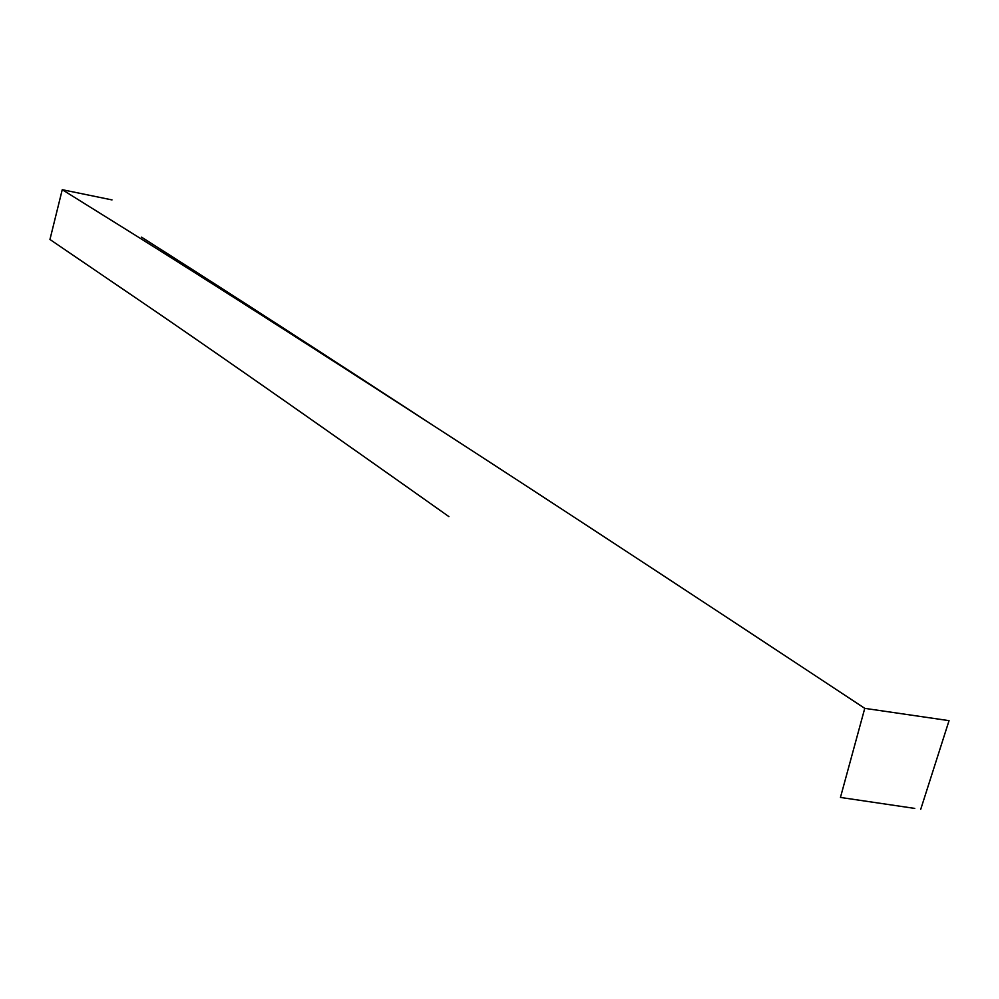 <?xml version="1.0" encoding="UTF-8"?>
<svg xmlns="http://www.w3.org/2000/svg" width="999" height="999" viewBox="0 0 999 999"><rect width="100%" height="100%" fill="white"/><g stroke="black" fill="none" stroke-linecap="round" stroke-linejoin="round"><path stroke-width="1.5" d="M112 199.912L62.25 189.698L49.95 239.485L156.568 312.075C230.432 362.699 327.872 430.869 448.888 516.595M62.25 189.698L135.527 235.364C208.729 281.144 305.382 342.857 425.474 420.492C530.194 488.111 676.623 584.065 864.759 708.353L840.446 797.439L914.759 808.416M864.759 708.353L949.05 720.654L920.728 809.302M141.458 237.125C214.897 283.641 311.963 346.303 432.679 425.124"/></g></svg>
